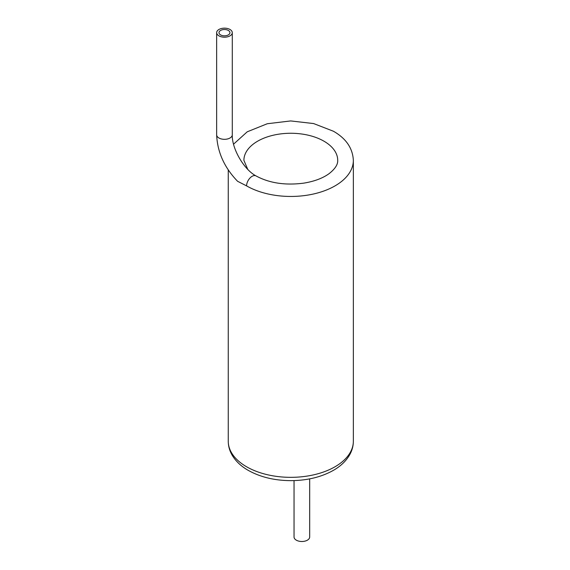 <?xml version="1.0" encoding="UTF-8"?>
<svg xmlns="http://www.w3.org/2000/svg" width="570" height="570" viewBox="0 0 570 570"><rect width="100%" height="100%" fill="white"/><g stroke="black" fill="none" stroke-linecap="round" stroke-linejoin="round"><path stroke-width="0.85" d="M216.65 32.668A7.816 4.517 0 0 0 224.466 37.185A7.816 4.517 0 0 0 232.282 32.668A7.816 4.517 0 0 0 229.995 29.476A7.816 4.517 0 0 0 221.474 28.5A7.816 4.517 0 0 0 216.65 32.668L216.65 134.812C217.384 152.119 224.373 167.616 237.605 181.303L246.582 185.877A7.816 4.517 120 0 1 249.995 178.011A7.816 4.517 120 0 1 256.016 175.916C269.282 183.113 285.164 185.528 303.653 183.155C314.298 181.424 322.798 178.232 329.161 173.601C335.096 168.912 337.946 164.495 337.718 160.348A46.911 27.082 180 0 0 323.974 141.196A46.911 27.082 180 0 0 272.852 135.325A46.911 27.082 180 0 0 243.896 160.348L247.751 169.347M228.335 30.438A5.472 3.156 0 0 0 222.371 29.754A5.472 3.156 0 0 0 218.994 32.668A5.472 3.156 0 0 0 224.466 35.832A5.472 3.156 0 0 0 229.938 32.668A5.472 3.156 0 0 0 228.335 30.438M309.681 478.864L309.681 536.983A7.816 4.517 180 0 1 301.865 541.5A7.816 4.517 180 0 1 294.042 536.983L294.042 480.596M233.558 144.174L247.216 131.812L267.273 123.74L290.707 120.933L313.621 123.562L333.414 131.228C346.054 138.467 352.702 148.172 353.35 160.348A62.55 36.11 180 0 1 314.74 193.707A62.55 36.11 180 0 1 246.582 185.877M353.35 441.23A62.55 36.11 180 0 1 290.807 477.339A62.55 36.11 180 0 1 228.257 441.23C228.292 446.011 229.518 450.542 231.947 454.839C235.424 460.831 240.611 465.868 247.501 469.936C259.877 477.047 274.462 480.617 291.277 480.645C307.579 480.474 321.758 476.962 333.82 470.107C340.917 465.975 346.232 460.831 349.752 454.675C352.125 450.428 353.322 445.947 353.35 441.23L353.35 160.348M216.65 134.812A7.816 4.517 0 0 0 224.466 139.322A7.816 4.517 0 0 0 232.282 134.812C231.719 148.464 243.903 169.582 256.016 175.916M228.257 169.946L228.257 441.23M232.282 32.668L232.282 134.812"/></g></svg>
